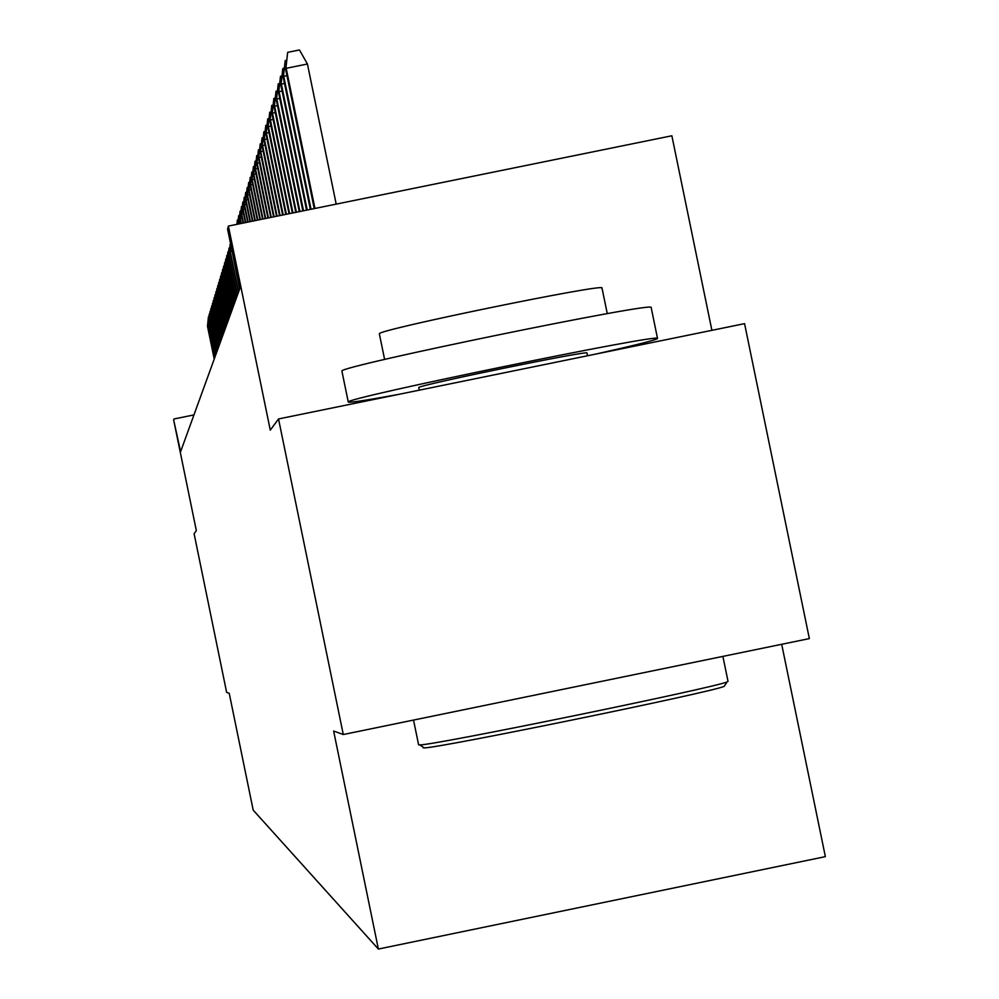 <?xml version="1.0" encoding="UTF-8"?>
<svg xmlns="http://www.w3.org/2000/svg" width="999" height="999" viewBox="0 0 999 999"><rect width="100%" height="100%" fill="white"/><g stroke="black" fill="none" stroke-linecap="round" stroke-linejoin="round"><path stroke-width="1.5" d="M711.887 330.332L671.865 135.777L228.409 226.074L227.572 229.058L239.797 288.649L180.594 451.698L173.639 419.892L196.341 530.619L194.093 533.678L226.636 692.369L229.233 693.318L253.197 810.127L378.371 949.05L825.361 856.643L781.693 644.293M343.281 734.527L809.352 638.598L744.567 323.651L278.534 418.943L343.281 734.527L333.641 731.043L378.371 949.05M228.409 226.074L270.279 430.144L278.534 418.943M193.956 414.91L173.888 419.006M208.629 325.499L207.605 325.699L214.373 358.678M207.467 326.161L208.454 316.72L207.467 326.161L214.223 359.078M418.593 744.73L419.805 744.904C432.892 745.516 716.745 687.312 727.097 681.892L728.009 681.343M341.945 371.241L341.945 371.016C338.336 366.471 656.518 301.099 651.161 307.492L651.173 307.592M398.476 394.418C365.247 400.512 348.501 403.034 348.251 401.998C344.83 398.114 663.024 332.754 657.517 338.436L657.217 338.798C653.109 340.734 632.817 345.791 596.353 353.958M348.251 401.998L341.908 371.066M379.445 333.966L379.395 333.716C377.672 329.77 606.206 282.854 601.997 288.012L601.823 288.299M418.831 387.699L418.793 387.537C418.106 385.202 590.521 349.825 586.987 353.022L586.85 353.184M724.687 685.726L724.15 686.363C713.985 691.745 437.137 748.513 424.263 747.864L423.151 747.826M209.415 322.952L208.379 323.164L215.197 356.393M208.242 323.626L209.241 314.111L208.242 323.626L215.047 356.805M210.215 320.379L209.166 320.592L216.034 354.083M209.028 321.054L210.027 311.463L209.028 321.054L215.884 354.495M211.039 317.757L209.965 317.969L216.895 351.735M209.827 318.444L210.839 308.778L209.827 318.444L216.733 352.16M211.863 315.097L210.777 315.309L217.757 349.338M210.627 315.796L211.651 306.044L210.627 315.796L217.607 349.775M212.7 312.387L211.601 312.612L218.644 346.915M211.451 313.099L212.487 303.271L211.451 313.099L218.481 347.352M213.561 309.64L212.437 309.865L219.53 344.443M212.287 310.364L213.324 300.449L212.287 310.364L219.368 344.892M214.435 306.843L213.299 307.08L220.442 341.945M213.137 307.58L214.186 297.577L213.137 307.58L220.28 342.395M215.322 303.996L214.161 304.233L221.366 339.385M213.998 304.757L215.06 294.668L213.998 304.757L221.204 339.847M216.221 301.111L215.047 301.348L222.315 336.8M214.885 301.873L215.946 291.696L214.885 301.873L222.14 337.262M217.133 298.177L215.934 298.414L223.264 334.166M215.772 298.951L216.858 288.686L215.772 298.951L223.102 334.64M218.069 295.192L216.845 295.429L224.238 331.481M216.683 295.979L217.77 285.627L216.683 295.979L224.063 331.968M219.018 292.145L217.77 292.395L225.237 328.758M217.607 292.957L218.706 282.505L217.607 292.957L225.05 329.245M219.98 289.061L218.719 289.31L226.236 325.986M218.544 289.872L219.655 279.333L218.544 289.872L226.061 326.486M220.954 285.914L219.68 286.176L227.26 323.164M219.505 286.738L220.617 276.111L219.505 286.738L227.073 323.676M221.953 282.717L220.654 282.979L228.309 320.292M220.479 283.554L221.603 272.827L220.479 283.554L228.122 320.816M222.977 279.458L221.641 279.72L229.37 317.37M221.466 280.319L222.602 269.48L221.466 280.319L229.171 317.894M222.602 269.48L223.227 269.355M224.013 276.136L222.652 276.411L230.444 314.398M222.477 277.01L223.626 266.084L222.477 277.01L230.257 314.935M223.626 266.084L224.263 265.946M225.062 272.764L223.689 273.039L231.543 311.363M223.501 273.651L224.663 262.625L223.501 273.651L231.343 311.913M224.663 262.625L225.312 262.487M226.136 269.33L224.738 269.605L232.667 308.279M224.538 270.23L225.724 259.091L224.538 270.23L232.467 308.841M225.724 259.091L226.373 258.953M227.223 265.821L225.799 266.121L233.803 305.145M225.612 266.745L226.798 255.507L225.612 266.745L233.604 305.719M226.798 255.507L227.472 255.369M228.346 262.262L226.885 262.55L234.965 301.948M226.686 263.199L227.884 251.848L226.686 263.199L234.753 302.522M227.884 251.848L228.571 251.711M229.47 258.629L227.997 258.928L236.151 298.689M227.797 259.59L229.008 248.114L227.797 259.59L235.939 299.275M229.008 248.114L229.708 247.977M230.632 254.92L229.121 255.232L237.35 295.367M228.921 255.906L230.145 244.318L228.921 255.906L237.138 295.966M231.805 251.149L230.27 251.473L238.586 291.983M230.869 245.105L230.057 252.148L238.361 292.595M230.794 244.767L230.057 252.148M231.406 247.74L239.61 289.161M231.331 247.352L231.231 248.326M236.076 224.513L236.95 224.051M236.925 224.338L237.312 220.379L238.249 219.792M237.038 224.313L237.45 219.955M237.812 224.163L238.624 216.034L239.56 215.434M237.949 224.126L238.749 215.597M240.747 222.59L238.973 222.952L239.173 223.876M238.736 223.739L240.085 211.164L238.786 223.963M240.085 211.164L240.909 210.989M242.133 218.169L240.322 218.531L241.333 223.439M240.085 219.343L241.433 206.631L240.085 219.343L240.934 223.526M241.433 206.631L242.282 206.456M243.544 213.661L241.696 214.036L243.531 222.989M241.446 214.847L242.819 202.01L241.446 214.847L243.132 223.077M242.819 202.01L243.694 201.823M244.992 209.053L243.107 209.44L245.791 222.527M242.844 210.277L244.243 197.278L242.844 210.277L245.379 222.615M244.243 197.278L245.117 197.103M246.466 204.345L244.53 204.745L248.089 222.065M244.28 205.594L245.679 192.457L244.28 205.594L247.677 222.153M245.679 192.457L246.591 192.27M247.964 199.538L246.004 199.937L250.437 221.591M245.729 200.811L247.165 187.525L245.729 200.811L250.012 221.678M247.165 187.525L248.077 187.337M249.513 194.63L247.502 195.042L252.847 221.091M247.228 195.929L248.664 182.492L247.228 195.929L252.41 221.191M248.664 182.492L249.613 182.305M251.086 189.61L249.026 190.035L255.294 220.592M248.751 190.946L250.212 177.347L248.751 190.946L254.857 220.692M250.212 177.347L251.174 177.148M252.697 184.478L250.587 184.915L257.804 220.08M250.312 185.839L251.785 172.09L250.312 185.839L257.355 220.18M251.785 172.09L252.772 171.89M254.333 179.233L252.185 179.67L260.377 219.568M251.898 180.619L253.396 166.708L251.898 180.619L259.915 219.655M253.396 166.708L254.408 166.508M256.019 173.863L253.821 174.313L262.999 219.031M253.534 175.287L255.045 161.214L253.534 175.287L262.525 219.131M255.045 161.214L256.081 161.001M257.742 168.381L255.494 168.831L265.684 218.481M255.195 169.83L256.731 155.582L255.195 169.83L265.197 218.581M256.731 155.582L257.792 155.369M259.515 162.762L257.205 163.224L268.431 217.919M256.893 164.248L258.454 149.825L256.893 164.248L267.932 218.019M258.454 149.825L259.54 149.6M261.313 157.005L258.966 157.492L271.241 217.345M258.641 158.529L260.227 143.931L258.641 158.529L270.741 217.457M260.227 143.931L261.326 143.706M263.174 151.124L260.751 151.611L274.126 216.758M260.427 152.685L262.038 137.887L260.427 152.685L273.601 216.87M262.038 137.887L263.162 137.662M265.072 145.092L262.6 145.592L277.073 216.159M262.262 146.691L263.886 131.706L262.262 146.691L276.536 216.271M263.886 131.706L265.047 131.468M267.008 138.911L264.473 139.423L280.095 215.547M264.136 140.547L265.784 125.375L264.136 140.547L279.545 215.659M265.784 125.375L266.97 125.137M269.006 132.58L266.408 133.104L283.192 214.922M266.059 134.253L267.72 118.881L266.059 134.253L282.63 215.035M267.72 118.881L268.943 118.644M271.041 126.086L268.381 126.623L286.376 214.273M268.019 127.81L269.718 112.238L268.019 127.81L285.789 214.385M269.718 112.238L270.966 111.975M273.139 119.43L270.417 119.992L289.623 213.611M270.042 121.191L271.765 105.407L270.042 121.191L289.036 213.724M271.765 105.407L273.039 105.157M275.299 112.6L272.49 113.174L292.969 212.924M272.115 114.41L273.863 98.414L272.115 114.41L292.357 213.049M273.863 98.414L275.175 98.152M277.497 105.594L274.625 106.181L296.391 212.225M274.238 107.455L276.011 91.234L274.238 107.455L295.766 212.362M276.011 91.234L277.36 90.959M279.77 98.414L276.81 99.013L299.912 211.513M276.411 100.312L278.221 83.866L276.411 100.312L299.263 211.638M278.221 83.866L279.595 83.591M282.093 91.021L279.071 91.646L303.521 210.777M278.659 92.982L280.482 76.299L278.659 92.982L302.859 210.914M280.482 76.299L281.905 76.011M284.49 83.441L281.381 84.078L307.23 210.027M280.956 85.452L282.817 68.531L280.956 85.452L306.556 210.165M282.817 68.531L284.265 68.232M286.95 75.649L283.753 76.299L311.039 209.253M283.316 77.71L285.202 60.552L283.316 77.71L310.339 209.39M285.202 60.552L286.701 60.252M336.201 204.121L307.43 63.998L286.189 68.307L314.947 208.454M285.739 69.768L287.662 52.348L285.739 69.768L314.235 208.591M287.662 52.348L299.463 49.95L307.43 63.998M384.615 359.453L379.345 333.791M413.536 720.067L418.618 744.854M418.743 387.6L419.268 390.159M586.987 353.022L587.549 355.756M722.889 656.393L728.034 681.418M607.267 313.649L601.997 288.012M651.161 307.492L657.517 338.436M724.15 686.363L727.097 681.892M424.263 747.864L419.805 744.904"/></g></svg>
